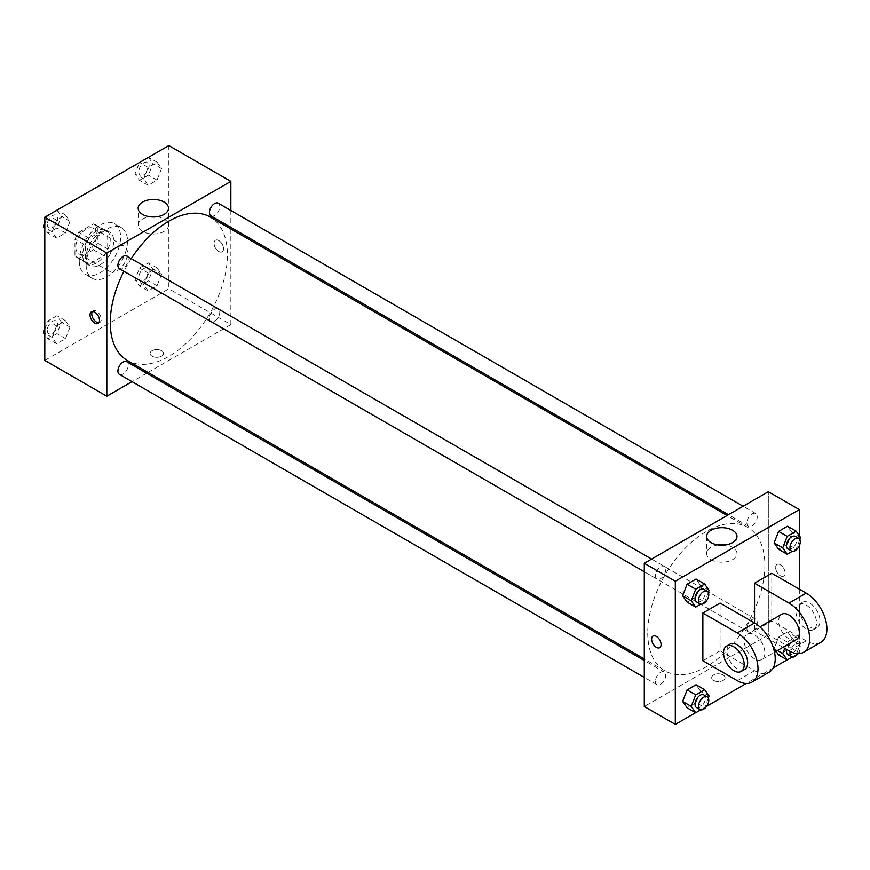 <?xml version="1.0" encoding="UTF-8"?>
<svg xmlns="http://www.w3.org/2000/svg" width="870" height="870" viewBox="0 0 870 870"><rect width="100%" height="100%" fill="white"/><g stroke="black" fill="none" stroke-linecap="round" stroke-linejoin="round"><path stroke-width="0.65" stroke-dasharray="4.35 3.26" d="M106.814 264.926A14.616 8.439 120 0 0 109.848 271.614A14.616 8.439 120 0 0 124.464 263.175A14.616 8.439 120 0 0 124.464 246.297A14.616 8.439 120 0 0 113.198 250.212A14.616 8.439 120 0 0 106.814 264.926M75.81 247.026A14.616 8.439 120 0 0 78.833 253.714A14.616 8.439 120 0 0 93.46 245.275A14.616 8.439 120 0 0 93.46 228.397A14.616 8.439 120 0 0 82.193 232.312A14.616 8.439 120 0 0 75.81 247.026M78.898 232.312L93.394 223.938A18.868 10.897 120 0 1 95.58 224.721A18.868 10.897 120 0 1 97.342 226.222L97.342 242.969A18.868 10.897 120 0 1 93.394 249.799L78.898 258.172A18.868 10.897 120 0 1 76.712 257.4A18.868 10.897 120 0 1 74.95 255.9L74.95 239.152A18.868 10.897 120 0 1 78.898 232.312L89.229 238.282L103.737 229.908L93.394 223.938M93.394 249.799L103.737 255.769L89.229 264.143L78.898 258.172M74.95 255.9L85.282 261.859L85.282 245.112L74.95 239.152M85.282 261.859A18.868 10.897 120 0 0 87.054 263.36A18.868 10.897 120 0 0 89.229 264.143M103.737 255.769A18.868 10.897 120 0 0 107.684 248.929L97.342 242.969M103.737 229.908A18.868 10.897 120 0 1 105.912 230.691A18.868 10.897 120 0 1 107.684 232.192L107.684 248.929M89.229 238.282A18.868 10.897 120 0 0 85.282 245.112M96.483 262.936A19.488 11.256 -60 0 1 86.739 263.904A19.488 11.256 -60 0 1 86.739 241.403A19.488 11.256 -60 0 1 106.227 230.148A19.488 11.256 -60 0 1 109.218 245.764A19.488 11.256 -60 0 1 96.483 262.936M99.93 264.926A19.488 11.256 120 0 0 112.665 247.754A19.488 11.256 120 0 0 109.674 232.138A19.488 11.256 120 0 0 94.656 237.358A19.488 11.256 120 0 0 86.152 256.965A19.488 11.256 120 0 0 90.186 265.894A19.488 11.256 120 0 0 99.93 264.926M107.684 232.192L97.342 226.222M79.257 260.946A29.232 16.878 120 0 0 85.314 274.333A29.232 16.878 120 0 0 114.546 257.455A29.232 16.878 120 0 0 114.546 223.699A29.232 16.878 120 0 0 92.013 231.529A29.232 16.878 120 0 0 79.257 260.946M86.152 264.926A29.232 16.878 120 0 0 92.198 278.313A29.232 16.878 120 0 0 121.441 261.435A29.232 16.878 120 0 0 121.441 227.679A29.232 16.878 120 0 0 98.908 235.509A29.232 16.878 120 0 0 86.152 264.926M161.526 274.246L157.046 285.773L148.096 290.95L143.626 284.577L148.096 273.039L157.046 267.873L161.526 274.246L157.046 285.773L148.096 290.95L143.626 284.577L148.096 273.039L157.046 267.873L161.526 274.246L152.913 269.265L148.433 280.803L139.483 285.969L135.013 279.607L139.483 268.069L148.433 262.903L152.913 269.265M161.526 168.573L157.046 180.112L148.096 185.277L143.626 178.916L148.096 167.377L157.046 162.211L161.526 168.573L157.046 180.112L148.096 185.277L143.626 178.916L148.096 167.377L157.046 162.211L161.526 168.573L152.913 163.603L148.433 175.142L139.483 180.308L135.013 173.935L139.428 162.559M168.834 145.573L168.834 288.796L44.805 360.408M70.013 327.076L65.544 338.604L56.593 343.78L52.113 337.408L56.593 325.869L65.544 320.704L70.013 327.076L65.544 338.604L56.593 343.78L52.113 337.408L56.593 325.869L65.544 320.704L70.013 327.076L61.4 322.096L56.931 333.634L47.98 338.8L44.805 334.287M70.013 221.404L65.544 232.942L56.593 238.108L52.113 231.746L56.593 220.208L65.544 215.042L70.013 221.404L65.544 232.942L56.593 238.108L52.113 231.746L56.593 220.208L65.544 215.042L70.013 221.404L61.4 216.434L56.931 227.973L47.98 233.138L44.805 228.625M230.854 228.951L230.854 324.608L168.834 288.796M230.854 324.608L148.02 372.425M146.649 373.219L132.033 381.658M152.043 356.178A6.699 3.871 0 0 0 159.34 357.015A6.699 3.871 0 0 0 163.473 353.448A6.699 3.871 0 0 0 156.774 349.577A6.699 3.871 0 0 0 150.075 353.448A6.699 3.871 0 0 0 152.043 356.178A6.699 3.871 0 0 0 159.34 357.015A6.699 3.871 0 0 0 163.473 353.437A6.699 3.871 0 0 0 156.774 349.577A6.699 3.871 0 0 0 150.075 353.437A6.699 3.871 0 0 0 152.043 356.178M127.422 360.528A82.835 47.828 120 0 0 210.246 312.711A82.835 47.828 120 0 0 210.246 217.065M131.239 258.651A82.835 47.828 120 0 0 123.931 271.309M230.854 210.496L230.854 227.374M210.931 215.88A7.308 4.219 120 0 0 218.239 211.66A7.308 4.219 120 0 0 218.239 203.221M209.42 318.202A7.308 4.219 120 0 0 210.931 321.541A7.308 4.219 120 0 0 218.239 317.322A7.308 4.219 120 0 0 218.239 308.883A7.308 4.219 120 0 0 212.617 310.84A7.308 4.219 120 0 0 209.42 318.202M119.429 374.372A7.308 4.219 120 0 0 126.737 370.152A7.308 4.219 120 0 0 126.737 361.713M126.737 256.052A7.308 4.219 -60 0 1 128.249 259.401A7.308 4.219 -60 0 1 125.062 266.753A7.308 4.219 -60 0 1 119.429 268.71M214.053 243.295A6.699 3.871 -120 0 0 216.978 250.038A6.699 3.871 -120 0 0 222.144 251.832A6.699 3.871 -120 0 0 222.144 244.1A6.699 3.871 -120 0 0 215.445 240.229A6.699 3.871 -120 0 0 214.053 243.295A6.699 3.871 -120 0 0 216.978 250.038A6.699 3.871 -120 0 0 222.144 251.832A6.699 3.871 -120 0 0 222.144 244.1A6.699 3.871 -120 0 0 215.445 240.229A6.699 3.871 -120 0 0 214.053 243.295M92.394 311.536A6.699 3.871 60 0 1 93.144 310.84A6.699 3.871 60 0 1 98.31 312.635A6.699 3.871 60 0 1 101.235 319.377A6.699 3.871 60 0 1 99.843 322.444A6.699 3.871 60 0 1 98.865 322.737M157.002 216.728A15.171 8.754 180 0 1 168.497 225.232A15.171 8.754 180 0 1 159.134 233.323A15.171 8.754 180 0 1 142.604 231.42A15.171 8.754 180 0 1 138.156 225.232A15.171 8.754 180 0 1 149.651 216.728M647.737 632.925A82.835 47.828 120 0 0 664.897 670.835A82.835 47.828 120 0 0 747.721 623.018A82.835 47.828 120 0 0 747.721 527.372A82.835 47.828 120 0 0 683.896 549.557A82.835 47.828 120 0 0 647.737 632.925M665.724 569.709A7.308 4.219 -60 0 1 662.538 577.06A7.308 4.219 -60 0 1 656.904 579.018A7.308 4.219 -60 0 1 656.904 570.579A7.308 4.219 -60 0 1 664.212 566.359A7.308 4.219 -60 0 1 665.724 569.709M746.895 628.51A7.308 4.219 120 0 0 748.407 631.848A7.308 4.219 120 0 0 755.715 627.629A7.308 4.219 120 0 0 755.715 619.19A7.308 4.219 120 0 0 750.081 621.147A7.308 4.219 120 0 0 746.895 628.51M655.393 681.34A7.308 4.219 120 0 0 656.904 684.679A7.308 4.219 120 0 0 664.212 680.46A7.308 4.219 120 0 0 664.212 672.021A7.308 4.219 120 0 0 658.579 673.978A7.308 4.219 120 0 0 655.393 681.34M746.895 522.837A7.308 4.219 120 0 0 748.407 526.187A7.308 4.219 120 0 0 755.715 521.967A7.308 4.219 120 0 0 755.715 513.528A7.308 4.219 120 0 0 750.081 515.486A7.308 4.219 120 0 0 746.895 522.837M768.33 634.915L644.289 706.516L768.33 634.915L768.33 491.691L768.33 634.915L799.334 652.815L787.111 659.873M44.805 223.416L47.915 215.39M56.931 210.072L61.4 216.434M47.284 224.59A7.308 4.219 120 0 0 48.796 227.929A7.308 4.219 120 0 0 56.104 223.71A7.308 4.219 120 0 0 56.104 215.271A7.308 4.219 120 0 0 50.471 217.228A7.308 4.219 120 0 0 47.284 224.59M65.544 232.942L56.931 227.973M56.593 238.108L47.98 233.138M52.113 231.746L44.805 227.527M56.593 220.208L48.078 215.292M65.544 215.042L57.028 210.127M47.252 224.569A7.308 4.219 120 0 0 48.774 227.918A7.308 4.219 120 0 0 56.082 223.699A7.308 4.219 120 0 0 56.082 215.26A7.308 4.219 120 0 0 50.449 217.217A7.308 4.219 120 0 0 47.252 224.569M148.433 157.231L152.913 163.603M138.787 171.76A7.308 4.219 120 0 0 140.309 175.098A7.308 4.219 120 0 0 147.617 170.879A7.308 4.219 120 0 0 147.617 162.44A7.308 4.219 120 0 0 141.984 164.397A7.308 4.219 120 0 0 138.787 171.76M157.046 180.112L148.433 175.142M148.096 185.277L139.483 180.308M143.626 178.916L135.013 173.935M148.096 167.377L139.591 162.462M157.046 162.211L148.542 157.296M138.765 171.738A7.308 4.219 120 0 0 140.277 175.087A7.308 4.219 120 0 0 147.585 170.868A7.308 4.219 120 0 0 147.585 162.429A7.308 4.219 120 0 0 141.951 164.386A7.308 4.219 120 0 0 138.765 171.738M44.805 329.077L47.98 320.899L56.931 315.734L61.4 322.096M47.284 330.252A7.308 4.219 120 0 0 48.796 333.601A7.308 4.219 120 0 0 56.104 329.382A7.308 4.219 120 0 0 56.104 320.943A7.308 4.219 120 0 0 50.471 322.9A7.308 4.219 120 0 0 47.284 330.252M65.544 338.604L56.931 333.634M56.593 343.78L47.98 338.8M52.113 337.408L44.805 333.188M56.593 325.869L47.98 320.899M65.544 320.704L56.931 315.734M47.252 330.241A7.308 4.219 120 0 0 48.774 333.58A7.308 4.219 120 0 0 56.082 329.36A7.308 4.219 120 0 0 56.082 320.921A7.308 4.219 120 0 0 50.449 322.879A7.308 4.219 120 0 0 47.252 330.241M138.787 277.421A7.308 4.219 120 0 0 140.309 280.771A7.308 4.219 120 0 0 147.617 276.551A7.308 4.219 120 0 0 147.617 268.101A7.308 4.219 120 0 0 141.984 270.07A7.308 4.219 120 0 0 138.787 277.421A7.308 4.219 120 0 0 140.277 280.749A7.308 4.219 120 0 0 147.585 276.529A7.308 4.219 120 0 0 147.585 268.09A7.308 4.219 120 0 0 141.951 270.048A7.308 4.219 120 0 0 138.765 277.399M157.046 285.773L148.433 280.803M148.096 290.95L139.483 285.969M143.626 284.577L135.013 279.607M148.096 273.039L139.483 268.069M157.046 267.873L148.433 262.903M708.343 592.405L704.656 601.931L700.763 604.171M696.522 601.899A7.308 4.219 120 0 0 703.83 597.668A7.308 4.219 120 0 0 703.83 589.229M709.126 590.393L700.513 585.423L696.043 596.961L687.093 602.127L696.043 596.961L704.656 601.931M700.513 585.423L696.043 579.05L700.513 585.423L696.043 596.961M799.856 539.574L796.159 549.101L792.276 551.341M788.035 549.057A7.308 4.219 120 0 0 795.343 544.837A7.308 4.219 120 0 0 795.343 536.399M800.639 537.562L792.026 532.592L787.546 544.131L778.596 549.296L787.546 544.131L796.159 549.101M792.026 532.592L787.546 526.219L792.026 532.592L787.546 544.131M708.343 698.077L704.656 707.593L700.763 709.844M696.522 707.56A7.308 4.219 120 0 0 703.83 703.341A7.308 4.219 120 0 0 703.83 694.902M709.126 696.065L700.513 691.084L696.043 702.623L687.093 707.788L696.043 702.623L704.656 707.593M700.513 691.084L696.043 684.723L700.513 691.084L696.043 702.623M784.751 648.367L787.209 642.027L796.159 636.862L800.639 643.234L796.159 654.762L792.276 657.013M788.035 654.729A7.308 4.219 120 0 0 795.343 650.51A7.308 4.219 120 0 0 795.343 642.071A7.308 4.219 120 0 0 786.741 649.52M800.639 643.234L792.026 638.254L787.546 649.792L778.596 654.958L787.546 649.792L796.159 654.762M777.432 650.51L774.126 648.596L776.04 651.315L774.126 648.596L778.596 637.057L787.546 631.892L792.026 638.254L787.546 649.792M787.209 642.027L778.596 637.057L787.546 631.892L792.026 638.254M796.159 636.862L787.546 631.892M798.04 653.642A7.308 4.219 120 0 0 798.79 644.061A7.308 4.219 120 0 0 790.188 651.478M659.699 647.671L659.71 647.671A6.699 3.871 -120 0 0 659.71 639.939A6.699 3.871 -120 0 0 653 636.068L653 636.068M718.141 544.946A15.171 8.754 0 0 0 706.647 553.44A15.171 8.754 0 0 0 721.817 562.205A15.171 8.754 0 0 0 736.988 553.44A15.171 8.754 0 0 0 732.54 547.252A15.171 8.754 0 0 0 725.493 544.946M780.39 564.793A6.699 3.871 -120 0 0 777.04 564.456A6.699 3.871 -120 0 0 777.04 572.199A6.699 3.871 -120 0 0 783.739 576.06A6.699 3.871 -120 0 0 784.762 570.698A6.699 3.871 -120 0 0 780.39 564.793A6.699 3.871 60 0 1 784.762 570.698A6.699 3.871 60 0 1 783.729 576.071A6.699 3.871 60 0 1 777.03 572.199A6.699 3.871 60 0 1 777.03 564.467A6.699 3.871 60 0 1 780.379 564.793M799.334 535.713L799.334 545.762M799.334 589.164L799.334 652.815M723.111 680.416A6.699 3.871 0 0 0 725.069 677.676A6.699 3.871 0 0 0 718.37 673.815A6.699 3.871 0 0 0 711.671 677.676A6.699 3.871 0 0 0 715.803 681.254A6.699 3.871 0 0 0 723.111 680.416A6.699 3.871 180 0 1 715.803 681.254A6.699 3.871 180 0 1 711.671 677.676A6.699 3.871 180 0 1 718.37 673.804A6.699 3.871 180 0 1 725.069 677.676A6.699 3.871 180 0 1 723.111 680.405M773.202 667.899L746.232 683.472M706.625 706.331L695.598 712.704M774.126 648.596L778.596 637.057M820.845 642.321A29.232 16.878 60 0 1 806.229 640.875L771.777 620.984L754.54 630.935L754.54 622.974M771.777 620.984L771.777 573.243M702.862 660.765L720.088 650.825L720.088 603.084M764.882 652.815A14.616 8.439 60 0 1 761.848 659.504A14.616 8.439 60 0 1 747.232 651.064A14.616 8.439 60 0 1 747.232 634.186A14.616 8.439 60 0 1 758.499 638.101A14.616 8.439 60 0 1 764.882 652.815M720.088 650.825L754.54 670.716A29.232 16.878 -120 0 0 769.167 672.162M796.311 639.613A14.616 8.439 60 0 1 781.695 631.174A14.616 8.439 60 0 1 781.695 614.296M782.946 647.323L754.54 630.935M744.622 669.454A14.616 8.439 60 0 1 730.006 661.015A14.616 8.439 60 0 1 730.006 644.137M795.887 611.044A14.616 8.439 60 0 1 798.921 604.346A14.616 8.439 60 0 1 813.537 612.784A14.616 8.439 60 0 1 813.537 629.662A14.616 8.439 60 0 1 802.27 625.747A14.616 8.439 60 0 1 795.887 611.044M799.334 609.054A14.616 8.439 -120 0 0 805.718 623.757A14.616 8.439 -120 0 0 816.984 627.672A14.616 8.439 -120 0 0 816.984 610.794A14.616 8.439 -120 0 0 802.357 602.355A14.616 8.439 -120 0 0 799.334 609.054M754.54 670.716L737.314 680.666M806.229 640.875L789.003 650.825M78.833 253.714L109.848 271.614M93.46 228.397L124.464 246.297M109.674 232.138L106.227 230.148M90.186 265.894L86.739 263.904M105.912 230.691L95.58 224.721M87.054 263.36L76.712 257.4M121.441 227.679L114.546 223.699M92.198 278.313L85.314 274.333M93.144 310.84L91.415 311.841M99.843 322.444L98.114 323.444M168.497 225.232L168.497 208.234M138.156 225.232L138.156 208.234M747.721 527.372L727.124 515.475M664.897 670.835L644.289 658.949M644.289 571.742L656.904 579.018M651.597 559.084L664.212 566.359M755.715 619.19L218.239 308.883M748.407 631.848L210.931 321.541M664.212 672.021L644.289 660.526M656.904 684.679L644.289 677.404M755.715 513.528L743.111 506.253M748.407 526.187L728.494 514.692M798.79 644.061L795.343 642.071M706.647 536.442L706.647 553.44M736.988 536.442L736.988 553.44M761.848 659.504L774.518 652.195M747.232 634.186L759.891 626.879M802.357 602.355L798.921 604.346M816.984 627.672L813.537 629.662"/><path stroke-width="1.3" d="M132.033 381.658L106.814 396.209L44.805 360.408L44.805 217.185L168.834 145.573L230.854 181.384L230.854 210.496M148.02 372.425L146.649 373.219M123.931 271.309A82.835 47.828 120 0 0 110.262 322.618A82.835 47.828 120 0 0 127.422 360.528L644.289 658.949M727.124 515.475L210.246 217.065A82.835 47.828 120 0 0 131.239 258.651M230.854 227.374L230.854 228.951M106.814 396.209L106.814 252.996L230.854 181.384M743.111 506.253L218.239 203.221A7.308 4.219 120 0 0 212.617 205.179A7.308 4.219 120 0 0 209.42 212.53A7.308 4.219 120 0 0 210.931 215.88L728.494 514.692M644.289 660.526L126.737 361.713A7.308 4.219 120 0 0 121.104 363.671A7.308 4.219 120 0 0 117.918 371.033A7.308 4.219 120 0 0 119.429 374.372L644.289 677.404M644.289 571.742L119.429 268.71A7.308 4.219 -60 0 1 119.429 260.271A7.308 4.219 -60 0 1 126.737 256.052L651.597 559.084M106.814 252.996L44.805 217.185M142.604 214.433A15.171 8.754 180 0 1 138.156 208.234A15.171 8.754 180 0 1 153.327 199.48A15.171 8.754 180 0 1 168.497 208.234A15.171 8.754 180 0 1 159.134 216.325A15.171 8.754 180 0 1 142.604 214.433M99.495 320.377A6.699 3.871 60 0 1 98.114 323.444A6.699 3.871 60 0 1 91.415 319.573A6.699 3.871 60 0 1 91.415 311.841A6.699 3.871 60 0 1 96.57 313.635A6.699 3.871 60 0 1 99.495 320.377M98.865 322.737A6.699 3.871 60 0 1 93.144 318.572A6.699 3.871 60 0 1 92.394 311.536M149.651 216.728A15.171 8.754 180 0 1 157.002 216.728M695.598 712.704L675.305 724.427L644.289 706.516L644.289 563.303L768.33 491.691L799.334 509.592L799.334 535.713M44.805 228.625L43.5 226.766L44.805 223.416M47.915 215.39L57.028 210.127M44.805 227.527L43.5 226.766M139.428 162.559L148.542 157.296M44.805 334.287L43.5 332.438L44.805 329.077M44.805 333.188L43.5 332.438M700.763 604.171L695.706 607.097L691.226 600.735L695.706 589.197L704.656 584.031L709.126 590.393L708.343 592.405M707.277 591.219L703.83 589.229A7.308 4.219 120 0 0 698.197 591.198A7.308 4.219 120 0 0 695.01 598.549A7.308 4.219 120 0 0 696.522 601.899L699.969 603.878A7.308 4.219 120 0 0 707.277 599.658A7.308 4.219 120 0 0 707.277 591.219A7.308 4.219 120 0 0 701.644 593.177A7.308 4.219 120 0 0 698.458 600.539A7.308 4.219 120 0 0 699.969 603.878M695.706 607.097L687.093 602.127L682.613 595.754L687.093 584.227L696.043 579.05L704.656 584.031M691.226 600.735L682.613 595.754L687.093 584.227L696.043 579.05M695.706 589.197L687.093 584.227M792.276 551.341L787.209 554.266L782.739 547.904L787.209 536.366L796.159 531.2L800.639 537.562L799.856 539.574M798.79 538.389L795.343 536.399A7.308 4.219 120 0 0 789.71 538.356A7.308 4.219 120 0 0 786.513 545.718A7.308 4.219 120 0 0 788.035 549.057L791.472 551.047A7.308 4.219 120 0 0 798.79 546.828A7.308 4.219 120 0 0 798.79 538.389A7.308 4.219 120 0 0 793.157 540.346A7.308 4.219 120 0 0 789.96 547.708A7.308 4.219 120 0 0 791.472 551.047M787.209 554.266L778.596 549.296L774.126 542.923L778.596 531.396L787.546 526.219L796.159 531.2M782.739 547.904L774.126 542.923L778.596 531.396L787.546 526.219M787.209 536.366L778.596 531.396M700.763 709.844L695.706 712.769L691.226 706.396L695.706 694.858L704.656 689.692L709.126 696.065L708.343 698.077M707.277 696.892L703.83 694.902A7.308 4.219 120 0 0 698.197 696.859A7.308 4.219 120 0 0 695.01 704.211A7.308 4.219 120 0 0 696.522 707.56L699.969 709.55A7.308 4.219 120 0 0 707.277 705.331A7.308 4.219 120 0 0 707.277 696.892A7.308 4.219 120 0 0 701.644 698.849A7.308 4.219 120 0 0 698.458 706.201A7.308 4.219 120 0 0 699.969 709.55M695.706 712.769L687.093 707.788L682.613 701.427L687.093 689.888L696.043 684.723L704.656 689.692M691.226 706.396L682.613 701.427L687.093 689.888L696.043 684.723M695.706 694.858L687.093 689.888M792.276 657.013L787.209 659.928L782.739 653.566L784.751 648.367M786.741 649.52A7.308 4.219 120 0 0 786.513 651.38A7.308 4.219 120 0 0 788.035 654.729L791.472 656.719A7.308 4.219 120 0 0 798.04 653.642M787.209 659.928L778.596 654.958L776.04 651.315L778.596 654.958M782.739 653.566L777.432 650.51M790.188 651.478A7.308 4.219 120 0 0 789.96 653.37A7.308 4.219 120 0 0 791.472 656.719M653 636.068A6.699 3.871 60 0 1 659.699 639.939A6.699 3.871 60 0 1 659.699 647.671A6.699 3.871 60 0 1 656.35 647.345A6.699 3.871 60 0 1 651.978 641.44A6.699 3.871 60 0 1 653 636.068A6.699 3.871 -120 0 0 651.978 641.44A6.699 3.871 -120 0 0 656.35 647.345A6.699 3.871 -120 0 0 659.71 647.671M675.305 724.427L675.305 581.203L644.289 563.303L768.33 491.691M644.289 706.516L644.289 563.303M732.54 530.254A15.171 8.754 180 0 1 736.988 536.442A15.171 8.754 180 0 1 721.817 545.207A15.171 8.754 180 0 1 706.647 536.442A15.171 8.754 180 0 1 716.01 528.351A15.171 8.754 180 0 1 732.54 530.254M675.305 581.203L799.334 509.592M725.493 544.946A15.171 8.754 0 0 0 718.141 544.946M799.334 545.762L799.334 589.164M787.111 659.873L773.202 667.899M746.232 683.472L706.625 706.331M778.596 549.296L774.126 542.923M687.093 602.127L682.613 595.754M687.093 707.788L682.613 701.427M702.862 613.024L737.314 632.925A29.232 16.878 60 0 1 756.421 658.688A29.232 16.878 60 0 1 751.93 682.113A29.232 16.878 60 0 1 737.314 680.666L702.862 660.765L702.862 613.024L720.088 603.084L754.54 622.974L754.54 583.194L771.777 573.243L806.229 593.133A29.232 16.878 60 0 1 825.325 618.896A29.232 16.878 60 0 1 820.845 642.321L803.619 652.272A29.232 16.878 60 0 1 789.003 650.825L782.946 647.323M751.93 682.113L769.167 672.162A29.232 16.878 -120 0 0 773.647 648.737A29.232 16.878 -120 0 0 754.54 622.974L737.314 632.925M759.891 626.879L781.695 614.296A14.616 8.439 60 0 1 792.951 618.211A14.616 8.439 60 0 1 799.334 632.925A14.616 8.439 60 0 1 796.311 639.613L774.518 652.195M806.229 593.133L789.003 603.084L754.54 583.194M789.003 603.084A29.232 16.878 60 0 1 808.1 628.847A29.232 16.878 60 0 1 803.619 652.272M726.559 646.116L730.006 644.137A14.616 8.439 60 0 1 741.273 648.052A14.616 8.439 60 0 1 747.656 662.755A14.616 8.439 60 0 1 744.622 669.454L741.186 671.444A14.616 8.439 60 0 1 726.559 662.994A14.616 8.439 60 0 1 726.559 646.116A14.616 8.439 60 0 1 737.825 650.042A14.616 8.439 60 0 1 744.209 664.745A14.616 8.439 60 0 1 741.186 671.444"/></g></svg>
